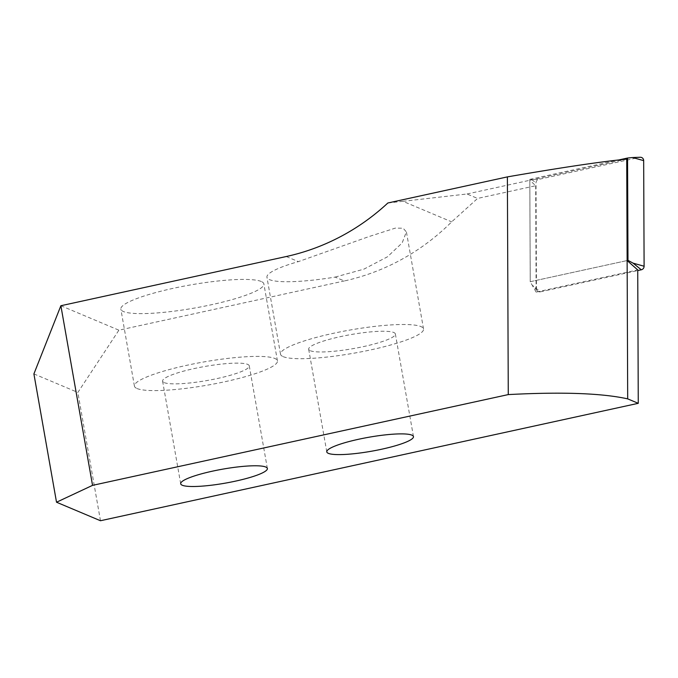 <?xml version="1.0" encoding="UTF-8"?>
<svg xmlns="http://www.w3.org/2000/svg" width="678" height="678" viewBox="0 0 678 678"><rect width="100%" height="100%" fill="white"/><g stroke="black" fill="none" stroke-linecap="round" stroke-linejoin="round"><path stroke-width="0.51" stroke-dasharray="3.39 2.54" d="M335.101 277.099L363.9 269.149L387.435 256.818L402.156 242.936L406.351 231.91L403.13 228.223L395.291 228.122L368.976 236.571L298.396 261.623A72.614 11.738 170 0 0 266.946 277.226A72.614 11.738 170 0 0 335.101 277.099L344.288 280.963A220.028 210.638 -67.1 0 0 451.675 221.85L477.575 198.434L535.696 185.738L529.823 180.272L530.23 281.709L627.133 260.555L530.23 281.709L532.196 285.175L536.442 288.514L536.01 182.907A3.517 3.373 112.9 0 1 538.798 179.356L639.676 157.33A3.517 3.373 -67.1 0 1 640.261 157.262M387.867 202.985L402.935 201.315L451.675 221.85M402.935 201.315L467.023 193.984L477.575 198.434M467.023 193.984L626.718 159.11M261.233 281.48A72.614 11.738 170 0 0 181.594 286.591A72.614 11.738 170 0 0 120.853 309.126A72.614 11.738 170 0 0 194.4 308.075A72.614 11.738 170 0 0 263.869 283.913A72.614 11.738 170 0 0 261.233 281.48M60.876 305.727L118.896 330.178L344.288 280.963M33.9 373.917L77.851 392.435L118.896 330.178M100.48 520.738L77.851 392.435M535.696 185.738L536.129 292.108L637.727 269.92M310.287 350.712A44.002 7.111 170 0 0 358.552 347.619A44.002 7.111 170 0 0 395.367 333.957A44.002 7.111 170 0 0 350.789 334.601A44.002 7.111 170 0 0 308.685 349.246A44.002 7.111 170 0 0 310.287 350.712M164.195 382.612A44.002 7.111 170 0 0 212.46 379.519A44.002 7.111 170 0 0 249.275 365.857A44.002 7.111 170 0 0 204.697 366.493A44.002 7.111 170 0 0 162.601 381.138A44.002 7.111 170 0 0 164.195 382.612M137.066 388.536A72.614 11.738 170 0 0 216.706 383.426A72.614 11.738 170 0 0 277.438 360.891A72.614 11.738 170 0 0 274.81 358.459A72.614 11.738 170 0 0 195.162 363.569A72.614 11.738 170 0 0 134.43 386.113A72.614 11.738 170 0 0 137.066 388.536M283.158 356.636A72.614 11.738 170 0 0 348.678 354.077A72.614 11.738 170 0 0 423.53 328.991A72.614 11.738 170 0 0 349.992 330.042A72.614 11.738 170 0 0 280.523 354.213A72.614 11.738 170 0 0 283.158 356.636M536.129 292.108L530.23 281.709L529.815 179.373L538.798 179.356M529.815 179.373L618.853 159.932M537.323 290.82L532.196 285.175L540.434 291.811A3.517 3.373 112.9 0 1 536.442 288.514M540.434 291.811L637.727 270.573M286.277 256.521L298.396 261.623M632.642 157.533L639.676 157.33M531.764 179.56L536.01 182.907M413.461 436.607L395.367 333.957M326.788 451.887L308.685 349.246M267.369 468.498L249.275 365.857M180.695 483.787L162.601 381.138M277.438 360.891L263.869 283.913M134.43 386.113L120.853 309.126M423.53 328.991L406.41 231.893M280.523 354.213L266.946 277.226"/><path stroke-width="1.02" d="M56.52 502.22L33.9 373.917L60.876 305.727L286.277 256.521A220.028 210.638 -67.1 0 0 387.867 202.985L507.381 176.89L508.271 394.588L92.547 485.355L56.52 502.22L100.48 520.738L638.269 403.317L627.692 398.867C601.954 393.189 562.147 391.757 508.271 394.588M60.876 305.727L92.547 485.355M328.381 453.362A44.002 7.111 -10 0 1 326.788 451.887A44.002 7.111 -10 0 1 368.891 437.242A44.002 7.111 -10 0 1 413.461 436.607A44.002 7.111 -10 0 1 376.654 450.26A44.002 7.111 -10 0 1 328.381 453.362M182.289 485.253A44.002 7.111 -10 0 1 180.695 483.787A44.002 7.111 -10 0 1 222.799 469.134A44.002 7.111 -10 0 1 267.369 468.498A44.002 7.111 -10 0 1 230.562 482.16A44.002 7.111 -10 0 1 182.289 485.253M627.692 398.867L627.133 260.555L637.727 269.92L638.269 403.317M618.853 159.932L627.557 158.033L627.981 260.369L627.133 260.555L626.718 159.11C601.013 161.644 561.231 167.568 507.381 176.89M643.668 160.635A3.517 3.373 -67.1 0 0 640.261 157.262L632.642 157.533L643.668 160.635L644.1 266.242A3.517 3.373 112.9 0 1 641.312 269.785L637.727 270.573M627.557 158.033L632.642 157.533M627.981 260.369L633.074 263.149L641.312 269.785M633.074 263.149L644.1 266.242"/></g></svg>
